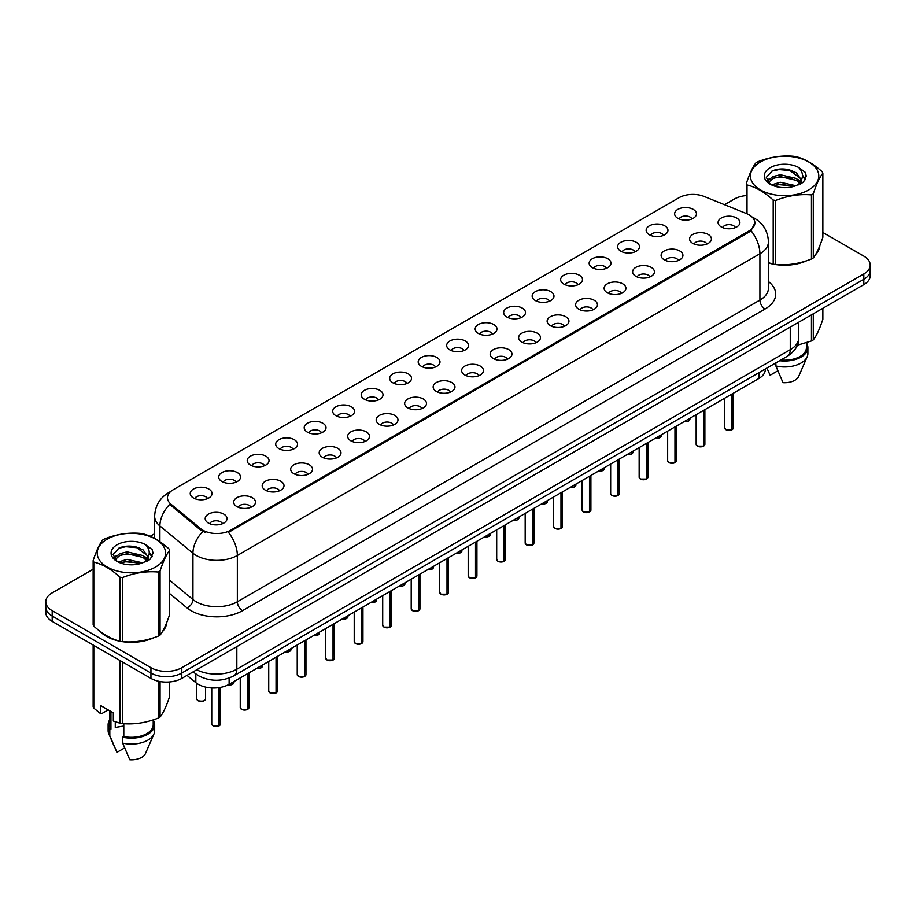 <?xml version="1.0" encoding="UTF-8"?>
<svg xmlns="http://www.w3.org/2000/svg" width="916" height="916" viewBox="0 0 916 916"><rect width="100%" height="100%" fill="white"/><g stroke="black" fill="none" stroke-linecap="round" stroke-linejoin="round"><path stroke-width="1.37" d="M649.33 234.748A10.912 6.298 180 0 1 647.165 232.962A10.912 6.298 180 0 1 650.784 225.141A10.912 6.298 180 0 1 664.764 225.84A10.912 6.298 180 0 1 666.928 232.962A10.912 6.298 180 0 1 649.33 234.748M663.436 235.401A6.549 3.778 0 0 0 661.673 233.557A6.549 3.778 0 0 0 655.226 232.607A6.549 3.778 0 0 0 650.658 235.401M620.842 251.202A10.912 6.298 180 0 1 618.678 249.415A10.912 6.298 180 0 1 622.285 241.584A10.912 6.298 180 0 1 636.265 242.293A10.912 6.298 180 0 1 638.429 249.415A10.912 6.298 180 0 1 620.842 251.202M634.937 251.854A6.549 3.778 0 0 0 633.185 250.011A6.549 3.778 0 0 0 626.727 249.049A6.549 3.778 0 0 0 622.17 251.854M592.343 267.644A10.912 6.298 180 0 1 590.179 265.869A10.912 6.298 180 0 1 593.797 258.037A10.912 6.298 180 0 1 607.777 258.736A10.912 6.298 180 0 1 609.942 265.869A10.912 6.298 180 0 1 592.343 267.644M606.449 268.296A6.549 3.778 0 0 0 604.686 266.464A6.549 3.778 0 0 0 598.24 265.503A6.549 3.778 0 0 0 593.671 268.296M563.855 284.097A10.912 6.298 180 0 1 561.68 282.323A10.912 6.298 180 0 1 565.298 274.491A10.912 6.298 180 0 1 579.278 275.189A10.912 6.298 180 0 1 581.442 282.323A10.912 6.298 180 0 1 563.855 284.097M577.95 284.75A6.549 3.778 0 0 0 576.198 282.907A6.549 3.778 0 0 0 569.741 281.956A6.549 3.778 0 0 0 565.183 284.75M535.356 300.551A10.912 6.298 180 0 1 533.192 298.765A10.912 6.298 180 0 1 536.799 290.945A10.912 6.298 180 0 1 550.791 291.643A10.912 6.298 180 0 1 552.955 298.765A10.912 6.298 180 0 1 535.356 300.551M549.451 301.204A6.549 3.778 0 0 0 547.699 299.36A6.549 3.778 0 0 0 541.253 298.41A6.549 3.778 0 0 0 536.684 301.204M506.857 317.005A10.912 6.298 180 0 1 504.693 315.219A10.912 6.298 180 0 1 508.311 307.387A10.912 6.298 180 0 1 522.292 308.097A10.912 6.298 180 0 1 524.456 315.219A10.912 6.298 180 0 1 506.857 317.005M520.964 317.657A6.549 3.778 0 0 0 519.2 315.814A6.549 3.778 0 0 0 512.754 314.852A6.549 3.778 0 0 0 508.185 317.657M478.37 333.447A10.912 6.298 180 0 1 476.205 331.672A10.912 6.298 180 0 1 479.812 323.84A10.912 6.298 180 0 1 493.793 324.539A10.912 6.298 180 0 1 495.968 331.672A10.912 6.298 180 0 1 478.37 333.447M492.465 334.111A6.549 3.778 0 0 0 490.713 332.268A6.549 3.778 0 0 0 484.266 331.306A6.549 3.778 0 0 0 479.698 334.111M449.87 349.901A10.912 6.298 180 0 1 447.706 348.126A10.912 6.298 180 0 1 451.325 340.294A10.912 6.298 180 0 1 465.305 340.992A10.912 6.298 180 0 1 467.469 348.126A10.912 6.298 180 0 1 449.87 349.901M463.977 350.553A6.549 3.778 0 0 0 462.214 348.71A6.549 3.778 0 0 0 455.767 347.759A6.549 3.778 0 0 0 451.199 350.553M421.383 366.354A10.912 6.298 180 0 1 419.219 364.568A10.912 6.298 180 0 1 422.826 356.748A10.912 6.298 180 0 1 436.806 357.446A10.912 6.298 180 0 1 438.97 364.568A10.912 6.298 180 0 1 421.383 366.354M435.478 367.007A6.549 3.778 0 0 0 433.726 365.163A6.549 3.778 0 0 0 427.28 364.213A6.549 3.778 0 0 0 422.711 367.007M392.884 382.808A10.912 6.298 180 0 1 390.72 381.022A10.912 6.298 180 0 1 394.338 373.19A10.912 6.298 180 0 1 408.318 373.9A10.912 6.298 180 0 1 410.483 381.022A10.912 6.298 180 0 1 392.884 382.808M406.99 383.46A6.549 3.778 0 0 0 405.227 381.617A6.549 3.778 0 0 0 398.781 380.655A6.549 3.778 0 0 0 394.212 383.46M364.396 399.25A10.912 6.298 180 0 1 362.221 397.475A10.912 6.298 180 0 1 365.839 389.644A10.912 6.298 180 0 1 379.819 390.342A10.912 6.298 180 0 1 381.983 397.475A10.912 6.298 180 0 1 364.396 399.25M378.491 399.914A6.549 3.778 0 0 0 376.739 398.071A6.549 3.778 0 0 0 370.282 397.109A6.549 3.778 0 0 0 365.724 399.914M335.897 415.704A10.912 6.298 180 0 1 333.733 413.929A10.912 6.298 180 0 1 337.351 406.097A10.912 6.298 180 0 1 351.332 406.796A10.912 6.298 180 0 1 353.496 413.929A10.912 6.298 180 0 1 335.897 415.704M350.004 416.356A6.549 3.778 0 0 0 348.24 414.524A6.549 3.778 0 0 0 341.794 413.563A6.549 3.778 0 0 0 337.225 416.356M307.398 432.157A10.912 6.298 180 0 1 305.234 430.371A10.912 6.298 180 0 1 308.852 422.551A10.912 6.298 180 0 1 322.833 423.249A10.912 6.298 180 0 1 324.997 430.371A10.912 6.298 180 0 1 307.398 432.157M321.505 432.81A6.549 3.778 0 0 0 319.753 430.967A6.549 3.778 0 0 0 313.295 430.016A6.549 3.778 0 0 0 308.738 432.81M278.911 448.611A10.912 6.298 180 0 1 276.746 446.825A10.912 6.298 180 0 1 280.353 438.993A10.912 6.298 180 0 1 294.334 439.703A10.912 6.298 180 0 1 296.509 446.825A10.912 6.298 180 0 1 278.911 448.611M293.005 449.264A6.549 3.778 0 0 0 291.254 447.42A6.549 3.778 0 0 0 284.807 446.458A6.549 3.778 0 0 0 280.239 449.264M250.411 465.065A10.912 6.298 180 0 1 248.247 463.278A10.912 6.298 180 0 1 251.866 455.447A10.912 6.298 180 0 1 265.846 456.157A10.912 6.298 180 0 1 268.01 463.278A10.912 6.298 180 0 1 250.411 465.065M264.518 465.717A6.549 3.778 0 0 0 262.755 463.874A6.549 3.778 0 0 0 256.308 462.912A6.549 3.778 0 0 0 251.74 465.717M221.924 481.507A10.912 6.298 180 0 1 219.76 479.732A10.912 6.298 180 0 1 223.367 471.9A10.912 6.298 180 0 1 237.347 472.599A10.912 6.298 180 0 1 239.511 479.732A10.912 6.298 180 0 1 221.924 481.507M236.019 482.16A6.549 3.778 0 0 0 234.267 480.327A6.549 3.778 0 0 0 227.821 479.366A6.549 3.778 0 0 0 223.252 482.16M193.425 497.96A10.912 6.298 180 0 1 191.261 496.174A10.912 6.298 180 0 1 194.879 488.354A10.912 6.298 180 0 1 208.859 489.052A10.912 6.298 180 0 1 211.024 496.174A10.912 6.298 180 0 1 193.425 497.96M207.531 498.613A6.549 3.778 0 0 0 205.768 496.77A6.549 3.778 0 0 0 199.322 495.819A6.549 3.778 0 0 0 194.753 498.613M677.829 218.294A10.912 6.298 180 0 1 675.665 216.519A10.912 6.298 180 0 1 679.271 208.688A10.912 6.298 180 0 1 693.252 209.386A10.912 6.298 180 0 1 695.416 216.519A10.912 6.298 180 0 1 677.829 218.294M691.923 218.947A6.549 3.778 0 0 0 690.172 217.103A6.549 3.778 0 0 0 683.725 216.153A6.549 3.778 0 0 0 679.157 218.947M692.794 243.393A10.912 6.298 180 0 1 690.63 241.606A10.912 6.298 180 0 1 694.236 233.775A10.912 6.298 180 0 1 708.228 234.485A10.912 6.298 180 0 1 710.392 241.606A10.912 6.298 180 0 1 692.794 243.393M706.889 244.045A6.549 3.778 0 0 0 705.137 242.202A6.549 3.778 0 0 0 698.69 241.24A6.549 3.778 0 0 0 694.122 244.045M664.295 259.835A10.912 6.298 180 0 1 662.131 258.06A10.912 6.298 180 0 1 665.749 250.228A10.912 6.298 180 0 1 679.729 250.927A10.912 6.298 180 0 1 681.893 258.06A10.912 6.298 180 0 1 664.295 259.835M678.401 260.488A6.549 3.778 0 0 0 676.638 258.656A6.549 3.778 0 0 0 670.191 257.694A6.549 3.778 0 0 0 665.623 260.488M635.807 276.288A10.912 6.298 180 0 1 633.643 274.514A10.912 6.298 180 0 1 637.25 266.682A10.912 6.298 180 0 1 651.23 267.38A10.912 6.298 180 0 1 653.394 274.514A10.912 6.298 180 0 1 635.807 276.288M649.902 276.941A6.549 3.778 0 0 0 648.15 275.098A6.549 3.778 0 0 0 641.704 274.147A6.549 3.778 0 0 0 637.135 276.941M607.308 292.742A10.912 6.298 180 0 1 605.144 290.956A10.912 6.298 180 0 1 608.762 283.124A10.912 6.298 180 0 1 622.743 283.834A10.912 6.298 180 0 1 624.907 290.956A10.912 6.298 180 0 1 607.308 292.742M621.414 293.395A6.549 3.778 0 0 0 619.651 291.551A6.549 3.778 0 0 0 613.205 290.59A6.549 3.778 0 0 0 608.636 293.395M578.82 309.196A10.912 6.298 180 0 1 576.656 307.41A10.912 6.298 180 0 1 580.263 299.578A10.912 6.298 180 0 1 594.244 300.288A10.912 6.298 180 0 1 596.408 307.41A10.912 6.298 180 0 1 578.82 309.196M592.915 309.848A6.549 3.778 0 0 0 591.163 308.005A6.549 3.778 0 0 0 584.717 307.043A6.549 3.778 0 0 0 580.149 309.848M550.321 325.638A10.912 6.298 180 0 1 548.157 323.863A10.912 6.298 180 0 1 551.775 316.031A10.912 6.298 180 0 1 565.756 316.73A10.912 6.298 180 0 1 567.92 323.863A10.912 6.298 180 0 1 550.321 325.638M564.428 326.291A6.549 3.778 0 0 0 562.664 324.459A6.549 3.778 0 0 0 556.218 323.497A6.549 3.778 0 0 0 551.65 326.291M521.834 342.092A10.912 6.298 180 0 1 519.658 340.317A10.912 6.298 180 0 1 523.276 332.485A10.912 6.298 180 0 1 537.257 333.184A10.912 6.298 180 0 1 539.421 340.317A10.912 6.298 180 0 1 521.834 342.092M535.929 342.744A6.549 3.778 0 0 0 534.177 340.901A6.549 3.778 0 0 0 527.719 339.95A6.549 3.778 0 0 0 523.162 342.744M493.335 358.545A10.912 6.298 180 0 1 491.171 356.759A10.912 6.298 180 0 1 494.789 348.939A10.912 6.298 180 0 1 508.769 349.637A10.912 6.298 180 0 1 510.933 356.759A10.912 6.298 180 0 1 493.335 358.545M507.441 359.198A6.549 3.778 0 0 0 505.678 357.355A6.549 3.778 0 0 0 499.231 356.404A6.549 3.778 0 0 0 494.663 359.198M464.836 374.999A10.912 6.298 180 0 1 462.672 373.213A10.912 6.298 180 0 1 466.29 365.381A10.912 6.298 180 0 1 480.27 366.091A10.912 6.298 180 0 1 482.434 373.213A10.912 6.298 180 0 1 464.836 374.999M478.942 375.652A6.549 3.778 0 0 0 477.19 373.808A6.549 3.778 0 0 0 470.732 372.846A6.549 3.778 0 0 0 466.175 375.652M436.348 391.441A10.912 6.298 180 0 1 434.184 389.666A10.912 6.298 180 0 1 437.791 381.835A10.912 6.298 180 0 1 451.771 382.533A10.912 6.298 180 0 1 453.947 389.666A10.912 6.298 180 0 1 436.348 391.441M450.443 392.094A6.549 3.778 0 0 0 448.691 390.262A6.549 3.778 0 0 0 442.245 389.3A6.549 3.778 0 0 0 437.676 392.094M407.849 407.895A10.912 6.298 180 0 1 405.685 406.12A10.912 6.298 180 0 1 409.303 398.288A10.912 6.298 180 0 1 423.284 398.987A10.912 6.298 180 0 1 425.448 406.12A10.912 6.298 180 0 1 407.849 407.895M421.955 408.547A6.549 3.778 0 0 0 420.192 406.704A6.549 3.778 0 0 0 413.746 405.754A6.549 3.778 0 0 0 409.177 408.547M379.361 424.348A10.912 6.298 180 0 1 377.197 422.562A10.912 6.298 180 0 1 380.804 414.742A10.912 6.298 180 0 1 394.785 415.44A10.912 6.298 180 0 1 396.949 422.562A10.912 6.298 180 0 1 379.361 424.348M393.456 425.001A6.549 3.778 0 0 0 391.705 423.158A6.549 3.778 0 0 0 385.258 422.207A6.549 3.778 0 0 0 380.69 425.001M350.862 440.802A10.912 6.298 180 0 1 348.698 439.016A10.912 6.298 180 0 1 352.317 431.184A10.912 6.298 180 0 1 366.297 431.894A10.912 6.298 180 0 1 368.461 439.016A10.912 6.298 180 0 1 350.862 440.802M364.969 441.455A6.549 3.778 0 0 0 363.205 439.611A6.549 3.778 0 0 0 356.759 438.65A6.549 3.778 0 0 0 352.191 441.455M322.375 457.244A10.912 6.298 180 0 1 320.211 455.47A10.912 6.298 180 0 1 323.817 447.638A10.912 6.298 180 0 1 337.798 448.336A10.912 6.298 180 0 1 339.962 455.47A10.912 6.298 180 0 1 322.375 457.244M336.47 457.908A6.549 3.778 0 0 0 334.718 456.065A6.549 3.778 0 0 0 328.26 455.103A6.549 3.778 0 0 0 323.703 457.908M293.876 473.698A10.912 6.298 180 0 1 291.712 471.923A10.912 6.298 180 0 1 295.33 464.091A10.912 6.298 180 0 1 309.31 464.79A10.912 6.298 180 0 1 311.474 471.923A10.912 6.298 180 0 1 293.876 473.698M307.982 474.351A6.549 3.778 0 0 0 306.219 472.507A6.549 3.778 0 0 0 299.772 471.557A6.549 3.778 0 0 0 295.204 474.351M265.377 490.152A10.912 6.298 180 0 1 263.213 488.365A10.912 6.298 180 0 1 266.831 480.545A10.912 6.298 180 0 1 280.811 481.244A10.912 6.298 180 0 1 282.975 488.365A10.912 6.298 180 0 1 265.377 490.152M279.483 490.804A6.549 3.778 0 0 0 277.731 488.961A6.549 3.778 0 0 0 271.273 488.01A6.549 3.778 0 0 0 266.716 490.804M236.889 506.605A10.912 6.298 180 0 1 234.725 504.819A10.912 6.298 180 0 1 238.332 496.987A10.912 6.298 180 0 1 252.324 497.697A10.912 6.298 180 0 1 254.488 504.819A10.912 6.298 180 0 1 236.889 506.605M250.984 507.258A6.549 3.778 0 0 0 249.232 505.414A6.549 3.778 0 0 0 242.786 504.453A6.549 3.778 0 0 0 238.217 507.258M208.39 523.047A10.912 6.298 180 0 1 206.226 521.273A10.912 6.298 180 0 1 209.844 513.441A10.912 6.298 180 0 1 223.825 514.139A10.912 6.298 180 0 1 225.989 521.273A10.912 6.298 180 0 1 208.39 523.047M222.496 523.712A6.549 3.778 0 0 0 220.733 521.868A6.549 3.778 0 0 0 214.287 520.906A6.549 3.778 0 0 0 209.718 523.712M721.293 226.939A10.912 6.298 180 0 1 719.117 225.153A10.912 6.298 180 0 1 722.735 217.321A10.912 6.298 180 0 1 736.716 218.031A10.912 6.298 180 0 1 738.88 225.153A10.912 6.298 180 0 1 721.293 226.939M735.388 227.592A6.549 3.778 0 0 0 733.636 225.748A6.549 3.778 0 0 0 727.178 224.786A6.549 3.778 0 0 0 722.621 227.592M746.494 213.577A19.637 11.336 180 0 1 749.116 214.848A19.637 11.336 180 0 1 754.864 222.874A19.637 11.336 180 0 1 749.116 230.889L230.66 530.215A19.637 11.336 180 0 1 200.696 528.692L171.04 504.247A19.637 11.336 180 0 1 167.479 497.743A19.637 11.336 180 0 1 173.239 489.728L678.985 197.73A19.637 11.336 180 0 1 704.141 196.459L746.494 213.577M765.272 369.011L765.272 369.572A21.824 12.595 180 0 1 758.872 378.48L229.126 684.321A21.824 12.595 180 0 1 195.829 682.638L187.013 675.378M100.062 631.319A35.277 20.37 0 0 0 106.451 636.368A35.277 20.37 0 0 0 119.595 641.166M754.864 222.874L751.017 230.683L749.116 232.069L228.45 532.379A25.453 14.702 60 0 1 237.347 555.451A29.094 16.797 180 0 1 196.207 555.451A29.094 16.797 180 0 1 192.944 553.207L159.899 525.956A29.094 16.797 180 0 1 154.644 516.326L154.644 538.448M93.146 569.225L52.189 592.87A21.824 12.595 0 0 0 45.8 601.778L45.8 612.461A21.824 12.595 0 0 0 52.189 621.369L150.945 678.39L150.945 673.042A21.824 12.595 0 0 0 181.803 673.042L863.811 279.288A21.824 12.595 0 0 0 870.2 270.38A21.824 12.595 0 0 1 863.811 279.288L181.803 673.042A21.824 12.595 0 0 1 150.945 673.042L52.189 616.033L150.945 673.042L150.945 667.695A21.824 12.595 0 0 0 181.803 667.695L863.811 273.941A21.824 12.595 0 0 0 870.2 265.033A21.824 12.595 0 0 0 863.811 256.125L822.854 232.481M45.8 607.125A21.824 12.595 0 0 0 52.189 616.033A21.824 12.595 0 0 1 45.8 607.125M205.104 532.379L200.696 530.146L169.712 504.361A25.453 17.026 129.5 0 0 159.899 525.956L159.899 541.677M768.432 262.949A35.277 20.37 0 0 0 772.795 264.037M774.478 264.358A35.277 20.37 0 0 0 806.824 260.659M815.492 254.682A35.277 20.37 0 0 0 819.854 245.625M121.278 641.475A35.277 20.37 0 0 0 153.625 637.788M162.292 631.8A35.277 20.37 0 0 0 166.655 622.743M746.345 195.566A21.824 12.595 0 0 0 734.197 199.115L724.522 204.703M154.644 533.719L150.19 536.295M132.854 546.302L132.259 546.646M113.641 557.386L116.653 555.646M45.8 601.778A21.824 12.595 0 0 0 52.189 610.686L150.945 667.695M150.945 678.39A21.824 12.595 0 0 0 181.803 678.39L863.811 284.636A21.824 12.595 0 0 0 870.2 275.727L870.2 265.033M731.953 429.707L725.941 429.707L724.636 427.852A4.362 2.519 0 0 0 725.919 429.638A4.362 2.519 0 0 0 731.953 429.707L731.953 394.017M731.918 429.776L731.85 429.764A4.214 2.439 180 0 1 726.022 429.696M731.953 429.535L732.216 393.869M703.454 446.161L697.454 446.149L696.149 444.306A4.362 2.519 0 0 0 697.42 446.092A4.362 2.519 0 0 0 703.454 446.161L703.454 410.471M703.431 446.229L703.362 446.218A4.214 2.439 180 0 1 697.523 446.149M703.454 445.989L703.728 410.322M674.966 462.614L668.955 462.603L667.649 460.759A4.362 2.519 0 0 0 668.932 462.534A4.362 2.519 0 0 0 674.966 462.614L674.966 426.925M674.932 462.683L674.863 462.672A4.214 2.439 180 0 1 669.035 462.603M674.966 462.431L675.229 426.764M646.467 479.068L640.467 479.057L639.15 477.213A4.362 2.519 0 0 0 640.433 478.988A4.362 2.519 0 0 0 646.467 479.068L646.467 443.378M646.433 479.137L646.375 479.125A4.214 2.439 180 0 1 640.536 479.045M646.467 478.885L646.742 443.218M617.979 495.522L611.968 495.51L610.663 493.655A4.362 2.519 0 0 0 611.945 495.442A4.362 2.519 0 0 0 617.979 495.522L617.979 459.821M617.945 495.579L617.876 495.567A4.214 2.439 180 0 1 612.048 495.499M617.979 495.338L618.243 459.672M760.429 161.995A34.19 19.74 -0 0 0 760.429 189.91A34.19 19.74 -0 0 0 808.771 189.91A34.19 19.74 -0 0 0 808.771 161.995A34.19 19.74 -0 0 0 760.429 161.995M768.432 262.663L773.196 264.14A39.273 22.682 -0 0 0 775.68 264.529C787.554 265.571 799.473 263.728 811.45 258.999A39.273 22.682 -0 0 0 812.378 258.484A39.273 22.682 -0 0 0 813.271 257.946C816.454 253.961 819.648 247.08 822.854 237.301L822.854 173.204A39.273 22.682 -0 0 0 822.19 171.773C813.442 163.838 804.706 158.8 796.004 156.647A39.273 22.682 -0 0 0 793.519 156.27C781.543 155.239 769.623 157.083 757.75 161.8A39.273 22.682 -0 0 0 756.822 162.315A39.273 22.682 -0 0 0 755.929 162.853C752.723 166.884 749.528 173.765 746.345 183.498A39.273 22.682 -0 0 0 747.009 184.94L747.009 213.806M773.196 264.14L773.196 200.054C764.448 192.12 755.723 187.082 747.009 184.94M773.196 200.054A39.273 22.682 -0 0 0 775.68 200.432L775.68 264.529M811.45 258.999L811.45 194.902C799.576 193.86 787.657 195.715 775.68 200.432M811.45 194.902A39.273 22.682 -0 0 0 812.378 194.387A39.273 22.682 -0 0 0 813.271 193.849L813.271 257.946M795.912 185.73L780.295 182.273L771.432 184.895M793.737 186.429L780.295 184.162L773.425 185.753M800.183 182.421L796.359 178.471L780.295 174.727L772.841 176.582L768.535 180.257L767.974 182.261M799.576 183.36L796.359 180.36L780.295 176.616L772.841 178.471L768.318 182.627M798.111 184.998L800.664 181.46L801.225 178.964L788.756 169.678C782.539 168.407 777.008 168.842 772.154 170.994L766.303 177.372L770.23 184.208A20.324 11.736 -0 0 0 795.638 185.799L803.561 181.963L806.229 175.952L805.313 172.368L798.66 167.479A20.324 11.736 -0 0 0 770.23 167.651A20.324 11.736 -0 0 0 770.23 184.253M800.355 184.013L801.225 180.463M801.179 179.708L796.359 172.815L789.191 169.758M798.66 167.479C802.885 171.784 803.561 176.433 800.664 181.448M746.345 213.52L746.345 183.498M822.854 173.204C819.671 177.177 816.477 184.07 813.271 193.849M792.248 185.799L779.001 184.666L773.734 185.627M801.924 183.131L800.985 182.376M800.424 181.975L799.485 181.357M792.248 178.265L779.001 177.131L773.734 178.082M768.638 180.074L767.093 181.036M805.221 179.719L802.439 176.044M792.294 170.731L779.001 169.586L771.913 171.097M806.229 176.135L805.313 172.368M802.519 182.731L801.157 181.563M800.744 181.254L797.493 179.307M769.921 178.494L766.738 180.349M805.45 179.261L802.427 175.105M107.229 539.123A34.19 19.74 -0 0 0 107.229 567.027A34.19 19.74 -0 0 0 155.571 567.027A34.19 19.74 -0 0 0 155.571 539.123A34.19 19.74 -0 0 0 107.229 539.123M103.623 539.444A39.273 22.682 -0 0 0 102.729 539.971C99.523 544.012 96.329 550.894 93.146 560.626A39.273 22.682 -0 0 0 93.81 562.058L93.81 626.155C102.523 634.055 111.248 639.093 119.996 641.269A39.273 22.682 -0 0 0 122.481 641.647C134.354 642.688 146.274 640.845 158.25 636.116A39.273 22.682 -0 0 0 159.178 635.601A39.273 22.682 -0 0 0 160.071 635.063C163.254 631.09 166.449 624.208 169.655 614.418L169.655 550.321A39.273 22.682 -0 0 0 168.991 548.89C160.231 540.967 151.506 535.929 142.804 533.776A39.273 22.682 -0 0 0 140.32 533.387C128.343 532.368 116.424 534.211 104.55 538.917A39.273 22.682 -0 0 0 103.623 539.444M119.996 641.269L119.996 577.172C111.248 569.248 102.523 564.21 93.81 562.058M119.996 577.172A39.273 22.682 -0 0 0 122.481 577.561L122.481 641.647M158.25 636.116L158.25 572.031C146.377 570.989 134.457 572.832 122.481 577.561M158.25 572.031A39.273 22.682 -0 0 0 159.178 571.515A39.273 22.682 -0 0 0 160.071 570.977L160.071 635.063M93.146 560.626L93.146 624.712A39.273 22.682 -0 0 0 93.81 626.155M142.713 562.848L127.095 559.39L118.233 562.012M140.537 563.558L127.095 561.279L120.225 562.871M146.984 559.55L143.159 555.6L127.095 551.856L119.641 553.711L115.336 557.386L114.775 559.378M146.377 560.489L143.159 557.478L127.095 553.733L119.641 555.6L115.118 559.745M144.911 562.115L147.465 558.577L148.026 556.092L135.557 546.795C129.339 545.524 123.797 545.97 118.954 548.111L113.103 554.501L117.03 561.336M147.144 561.13L148.026 557.592M147.98 556.836L143.159 549.932L135.992 546.875M117.03 544.78A20.324 11.736 -0 0 0 117.03 561.371A20.324 11.736 -0 0 0 142.438 562.928L150.361 559.081L153.029 553.069L152.113 549.486L145.449 544.596A20.324 11.736 -0 0 0 117.03 544.78M145.449 544.596C149.686 548.902 150.361 553.562 147.465 558.577M169.655 550.321C166.472 554.306 163.277 561.187 160.071 570.977M139.037 562.928L125.801 561.794L120.534 562.756M148.713 560.249L147.785 559.504M147.224 559.092L146.285 558.474M139.037 555.382L125.801 554.249L120.534 555.211M115.439 557.203L113.882 558.153M152.022 556.836L149.228 553.172M139.095 547.86L125.801 546.703L118.714 548.226M153.029 553.264L152.113 549.486M149.319 559.859L147.957 558.691M147.545 558.382L144.293 556.436M152.251 556.39L149.228 552.222M768.432 262.709A34.911 20.152 0 0 0 769.222 262.938M778.634 264.701A34.911 20.152 0 0 0 804.5 261.404M816.293 253.308A34.911 20.152 0 0 0 819.328 246.908M797.309 345.229L811.45 340.958A39.273 22.682 0 0 0 813.271 339.905C816.454 335.92 819.648 329.039 822.854 319.249L822.854 308.28M780.879 359.999A21.824 12.595 0 0 0 806.423 347.588L806.423 342.756M779.642 360.721A23.278 13.442 0 0 0 807.878 347.588A23.278 13.442 0 0 0 806.423 342.916M775.875 362.885L775.875 365.988A23.278 13.442 0 0 0 807.179 356.782A23.278 13.442 0 0 0 807.878 353.53L807.878 347.588M775.875 365.988L782.997 382.659A14.553 8.404 0 0 0 798.718 376.35L807.179 356.782M811.45 340.958L811.45 314.864M813.271 313.81L813.271 339.905M777.821 370.808L770.138 375.239L767.459 369.354M101.527 632.395A34.911 20.152 0 0 0 106.714 636.219A34.911 20.152 0 0 0 116.023 640.066M125.435 641.83A34.911 20.152 0 0 0 151.3 638.532M163.082 630.437A34.911 20.152 0 0 0 166.128 624.025M116.114 722.06A16.442 9.492 0 0 0 115.279 723.674M115.279 721.762L115.279 727.43L123.797 726.045M108.191 709.9L101.665 713.667L100.474 713.587L100.474 705.446L113.332 712.877L113.332 721.018L119.996 723.228A39.273 22.682 0 0 0 122.481 723.606C134.354 724.648 146.274 722.804 158.25 718.075A39.273 22.682 0 0 0 160.071 717.022C163.254 713.049 166.449 706.167 169.655 696.378L169.655 681.939M123.797 723.697L123.797 736.521A21.824 12.595 0 0 0 153.224 724.716L153.224 719.873M123.797 736.521L122.675 737.174A23.278 13.442 0 0 0 154.678 724.716A23.278 13.442 0 0 0 153.224 720.033M122.675 737.174L122.675 743.116A23.278 13.442 0 0 0 153.98 733.911A23.278 13.442 0 0 0 154.678 730.647L154.678 724.716M122.675 743.116L129.797 759.788A14.553 8.404 0 0 0 145.507 753.479L153.98 733.911M158.25 718.075L158.25 681.172M160.071 681.538L160.071 717.022M122.481 661.959L122.481 723.606M119.996 723.228L119.996 660.516M93.81 645.402L93.81 708.114L100.474 713.587M93.81 708.114A39.273 22.682 0 0 1 93.146 706.671L93.146 645.013M109.577 710.702L109.577 724.716A21.824 12.595 0 0 0 110.939 729.102L110.939 711.492M109.577 720.033A23.278 13.442 0 0 0 108.122 724.716A23.278 13.442 0 0 0 109.817 729.743L110.939 729.102M108.122 724.716L108.122 730.647A23.278 13.442 0 0 0 108.821 733.911A23.278 13.442 0 0 0 109.817 735.685L109.817 729.743M124.61 747.937L116.939 752.368L109.817 735.685M589.48 511.964L583.481 511.952L582.164 510.109A4.362 2.519 0 0 0 583.446 511.895A4.362 2.519 0 0 0 589.48 511.964L589.48 476.274M589.446 512.033L589.377 512.021A4.214 2.439 180 0 1 583.549 511.952M589.48 511.792L589.755 476.125M560.981 528.418L554.981 528.406L553.676 526.563A4.362 2.519 0 0 0 554.947 528.337A4.362 2.519 0 0 0 560.981 528.418L560.981 492.728M560.958 528.486L560.89 528.475A4.214 2.439 180 0 1 555.05 528.406M560.981 528.234L561.256 492.568M532.494 544.871L526.482 544.86L525.177 543.016A4.362 2.519 0 0 0 526.46 544.791A4.362 2.519 0 0 0 532.494 544.871L532.494 509.181M532.459 544.94L532.391 544.928A4.214 2.439 180 0 1 526.563 544.848M532.494 544.688L532.757 509.021M503.995 561.325L497.995 561.313L496.69 559.458A4.362 2.519 0 0 0 497.96 561.245A4.362 2.519 0 0 0 503.995 561.325L503.995 525.624M503.972 561.382L503.903 561.382A4.214 2.439 180 0 1 498.064 561.302M503.995 561.142L504.269 525.475M475.507 577.767L469.496 577.756L468.19 575.912A4.362 2.519 0 0 0 469.473 577.698A4.362 2.519 0 0 0 475.507 577.767L475.507 542.077M475.473 577.836L475.404 577.824A4.214 2.439 180 0 1 469.576 577.756M475.507 577.595L475.77 541.928M447.008 594.221L441.008 594.209L439.703 592.366A4.362 2.519 0 0 0 440.974 594.14A4.362 2.519 0 0 0 447.008 594.221L447.008 558.531M446.985 594.289L446.916 594.278A4.214 2.439 180 0 1 441.077 594.209M447.008 594.037L447.283 558.371M418.52 610.674L412.509 610.663L411.204 608.819A4.362 2.519 0 0 0 412.486 610.594A4.362 2.519 0 0 0 418.52 610.674L418.52 574.985M418.486 610.743L418.417 610.732A4.214 2.439 180 0 1 412.589 610.651M418.52 610.491L418.784 574.824M390.021 627.128L384.022 627.117L382.705 625.262A4.362 2.519 0 0 0 383.987 627.048A4.362 2.519 0 0 0 390.021 627.128L390.021 591.427M389.987 627.185L389.918 627.185A4.214 2.439 180 0 1 384.09 627.105M390.021 626.945L390.296 591.278M361.522 643.57L355.522 643.57L354.217 641.715A4.362 2.519 0 0 0 355.488 643.501A4.362 2.519 0 0 0 361.522 643.57L361.522 607.88M361.499 643.639L361.431 643.627A4.214 2.439 180 0 1 355.591 643.559M361.522 643.398L361.797 607.732M333.035 660.024L327.035 660.012L325.718 658.169A4.362 2.519 0 0 0 327.001 659.944A4.362 2.519 0 0 0 333.035 660.024L333.035 624.334M333 660.092L332.932 660.081A4.214 2.439 180 0 1 327.104 660.012M333.035 659.841L333.298 624.174M304.536 676.477L298.536 676.466L297.231 674.623A4.362 2.519 0 0 0 298.501 676.397A4.362 2.519 0 0 0 304.536 676.477L304.536 640.788M304.513 676.546L304.444 676.535A4.214 2.439 180 0 1 298.605 676.455M304.536 676.294L304.81 640.628M276.048 692.931L270.037 692.92L268.731 691.065A4.362 2.519 0 0 0 270.014 692.851A4.362 2.519 0 0 0 276.048 692.931L276.048 657.241M276.014 692.988L275.945 692.988A4.214 2.439 180 0 1 270.117 692.908M276.048 692.748L276.311 657.081M247.549 709.373L241.549 709.373L240.244 707.518A4.362 2.519 0 0 0 241.515 709.305A4.362 2.519 0 0 0 247.549 709.373L247.549 673.684M247.526 709.442L247.457 709.431A4.214 2.439 180 0 1 241.618 709.362M247.549 709.202L247.824 673.535M219.061 725.827L213.05 725.815L211.745 723.972A4.362 2.519 0 0 0 213.027 725.747A4.362 2.519 0 0 0 219.061 725.827L219.061 687.63M219.027 725.896L218.958 725.884A4.214 2.439 180 0 1 213.13 725.815M219.061 725.644L219.325 687.584M171.04 504.247L171.04 505.701M200.696 528.692L200.696 530.146M230.66 530.215L230.66 531.383M749.116 230.889L749.116 232.069M758.872 372.709L758.872 378.48M195.829 673.924L195.829 682.638M229.126 678.035L229.126 684.321M768.432 281.544A36.365 20.999 180 0 1 765.055 308.99L242.5 610.686A7.271 4.202 60 0 1 237.347 601.778L759.914 300.082A29.094 16.797 0 0 0 768.432 288.197L768.432 241.87A29.094 16.797 180 0 1 759.914 253.755A25.453 14.702 -120 0 0 751.017 230.683M242.5 610.686A36.365 20.999 180 0 1 191.066 610.686A36.365 20.999 180 0 1 186.99 607.88L169.655 593.591M202.86 531.498A25.453 17.026 129.5 0 0 192.944 553.207L192.944 599.533A29.094 16.797 0 0 0 196.207 601.778A29.094 16.797 0 0 0 237.347 601.778L237.347 555.451L759.914 253.755L759.914 300.082A7.271 4.202 60 0 0 765.055 308.99M170.147 492.041A25.453 14.702 -120 0 0 168.429 492.797C159.727 498.018 155.136 505.861 154.644 516.326M181.803 667.695L181.803 678.39M863.811 273.941L863.811 284.636M52.189 610.686L52.189 621.369M169.655 580.32L192.944 599.533A7.271 4.866 -50.5 0 1 186.99 607.88M196.745 669.756A29.094 16.797 0 0 0 236.832 669.184L790.256 349.672A29.094 16.797 0 0 0 798.786 337.786C798.992 345.011 795.145 351.183 787.245 356.324L233.82 675.848A14.553 8.404 60 0 0 236.832 669.184L236.832 646.616M790.256 327.104L790.256 349.672A14.553 8.404 60 0 1 787.245 356.324M193.585 671.577A14.553 9.732 129.5 0 0 195.097 673.352L193.219 671.794M732.216 429.558A4.362 2.519 0 0 0 733.361 427.852L733.361 393.204M684.172 421.612A4.362 2.519 0 0 0 689.908 419.219L687.63 421.486L684.092 421.646M688.58 421.028A4.214 2.439 180 0 1 684.138 421.623M703.728 446.012A4.362 2.519 0 0 0 704.873 444.306L704.873 409.658M675.229 462.454A4.362 2.519 0 0 0 676.374 460.759L676.374 426.112M646.742 478.908A4.362 2.519 0 0 0 647.887 477.213L647.887 442.554M618.243 495.361A4.362 2.519 0 0 0 619.388 493.655L619.388 459.008M655.684 438.054A4.362 2.519 0 0 0 661.409 435.661L659.142 437.928L655.604 438.1A4.214 2.439 180 0 0 660.081 437.47M631.582 453.924A4.214 2.439 180 0 1 627.151 454.531A4.362 2.519 0 0 0 632.922 452.115L630.643 454.382L627.105 454.554M598.686 470.961A4.362 2.519 0 0 0 604.423 468.568L602.155 470.835L598.617 471.007M603.094 470.377A4.214 2.439 180 0 1 598.652 470.984M589.755 511.815A4.362 2.519 0 0 0 590.9 510.109L590.9 475.461M561.256 528.257A4.362 2.519 0 0 0 562.401 526.563L562.401 491.915M532.757 544.711A4.362 2.519 0 0 0 533.913 543.016L533.913 508.357M570.199 487.415A4.362 2.519 0 0 0 575.924 485.022L573.656 487.289L570.118 487.449M574.595 486.831A4.214 2.439 180 0 1 570.153 487.426M541.7 503.857A4.362 2.519 0 0 0 547.436 501.464L545.157 503.731L541.631 503.903M546.108 503.285A4.214 2.439 180 0 1 541.665 503.88M513.212 520.311A4.362 2.519 0 0 0 518.937 517.918L516.67 520.185L513.132 520.357M517.609 519.727A4.214 2.439 180 0 1 513.166 520.334M504.269 561.165A4.362 2.519 0 0 0 505.414 559.458L505.414 524.811M475.77 577.618A4.362 2.519 0 0 0 476.915 575.912L476.915 541.264M447.283 594.06A4.362 2.519 0 0 0 448.428 592.366L448.428 557.718M418.784 610.514A4.362 2.519 0 0 0 419.929 608.819L419.929 574.16M390.296 626.968A4.362 2.519 0 0 0 391.441 625.262L391.441 590.614M484.713 536.765A4.362 2.519 0 0 0 490.449 534.371L488.171 536.639L484.633 536.81M489.121 536.181A4.214 2.439 180 0 1 484.679 536.787M456.225 553.218A4.362 2.519 0 0 0 461.95 550.825L459.683 553.092L456.145 553.253A4.214 2.439 180 0 0 460.622 552.634M427.726 569.66A4.362 2.519 0 0 0 433.463 567.267L431.184 569.534L427.646 569.706M432.123 569.088A4.214 2.439 180 0 1 427.692 569.683M403.635 585.53A4.214 2.439 180 0 1 399.193 586.137A4.362 2.519 0 0 0 404.964 583.721L402.697 585.988L399.158 586.16M370.74 602.568A4.362 2.519 0 0 0 376.476 600.175L374.197 602.442L370.659 602.613M375.136 601.984A4.214 2.439 180 0 1 370.694 602.591M361.797 643.421A4.362 2.519 0 0 0 362.942 641.715L362.942 607.068M333.298 659.875A4.362 2.519 0 0 0 334.455 658.169L334.455 623.521M304.81 676.317A4.362 2.519 0 0 0 305.955 674.623L305.955 639.963M276.311 692.771A4.362 2.519 0 0 0 277.456 691.065L277.456 656.417M247.824 709.224A4.362 2.519 0 0 0 248.969 707.518L248.969 672.871M219.325 725.678A4.362 2.519 0 0 0 220.47 723.972L220.47 687.389M342.24 619.021A4.362 2.519 0 0 0 347.977 616.628L345.71 618.895L342.172 619.056A4.214 2.439 180 0 0 346.649 618.437M318.15 634.891A4.214 2.439 180 0 1 313.707 635.486A4.362 2.519 0 0 0 319.478 633.071L317.211 635.338L313.673 635.509M285.254 651.917A4.362 2.519 0 0 0 290.99 649.524L288.712 651.791L285.174 651.963M289.662 651.333A4.214 2.439 180 0 1 285.219 651.94M256.766 668.371A4.362 2.519 0 0 0 262.491 665.978L260.224 668.245L256.686 668.417A4.214 2.439 180 0 0 261.163 667.787M228.233 684.813A4.362 2.519 0 0 0 234.004 682.431L231.725 684.699L228.153 684.859M232.675 684.241A4.214 2.439 180 0 1 228.187 684.836M198.051 700.66A4.362 2.519 0 0 0 202.814 701.209A4.362 2.519 0 0 0 205.505 698.874C205.173 701.015 202.699 701.633 198.085 700.729L196.78 698.874A4.362 2.519 0 0 0 198.051 700.66M204.176 700.694A4.214 2.439 180 0 1 198.154 700.717M768.432 241.87C767.94 231.416 763.349 223.573 754.635 218.34L752.036 217.012M170.823 491.411L168.429 492.797M233.82 675.848C222.119 681.722 210.405 681.722 198.703 675.848L195.097 673.352M798.786 337.786L798.786 322.18M724.636 427.852L724.636 398.242M733.361 427.852L732.193 429.627M689.908 419.219L689.908 418.291M696.149 444.306L696.149 414.696M704.873 444.306L703.694 446.069M667.649 460.759L667.649 431.15M676.374 460.759L675.207 462.523M639.15 477.213L639.15 447.592M647.887 477.213L646.707 478.976M610.663 493.655L610.663 464.046M619.388 493.655L618.208 495.43M661.409 435.661L661.409 434.745M632.922 452.115L632.922 451.199M604.423 468.568L604.423 467.652M819.511 247.767L819.511 246.461M166.311 624.884L166.311 623.578M114.26 746.483L108.821 733.911M582.164 510.109L582.164 480.499M590.9 510.109L589.721 511.872M553.676 526.563L553.676 496.953M562.401 526.563L561.222 528.326M525.177 543.016L525.177 513.395M533.913 543.016L532.734 544.78M575.924 485.022L575.924 484.095M547.436 501.464L547.436 500.548M518.937 517.918L518.937 517.002M496.69 559.458L496.69 529.849M505.414 559.458L504.235 561.233M468.19 575.912L468.19 546.302M476.915 575.912L475.748 577.687M439.703 592.366L439.703 562.756M448.428 592.366L447.248 594.129M411.204 608.819L411.204 579.198M419.929 608.819L418.761 610.583M382.705 625.262L382.705 595.652M391.441 625.262L390.262 627.036M490.449 534.371L490.449 533.456M461.95 550.825L461.95 549.909M433.463 567.267L433.463 566.351M404.964 583.721L404.964 582.805M376.476 600.175L376.476 599.259M354.217 641.715L354.217 612.106M362.942 641.715L361.763 643.49M325.718 658.169L325.718 628.559M334.455 658.169L333.275 659.932M297.231 674.623L297.231 645.013M305.955 674.623L304.776 676.386M268.731 691.065L268.731 661.455M277.456 691.065L276.288 692.84M240.244 707.518L240.244 677.909M248.969 707.518L247.789 709.293M211.745 723.972L211.745 687.962M220.47 723.972L219.302 725.735M347.977 616.628L347.977 615.712M319.478 633.071L319.478 632.154M290.99 649.524L290.99 648.608M262.491 665.978L262.491 665.062M234.004 682.431L234.004 681.515M205.505 698.874L205.505 687.092M196.78 698.874L196.78 683.37"/></g></svg>
